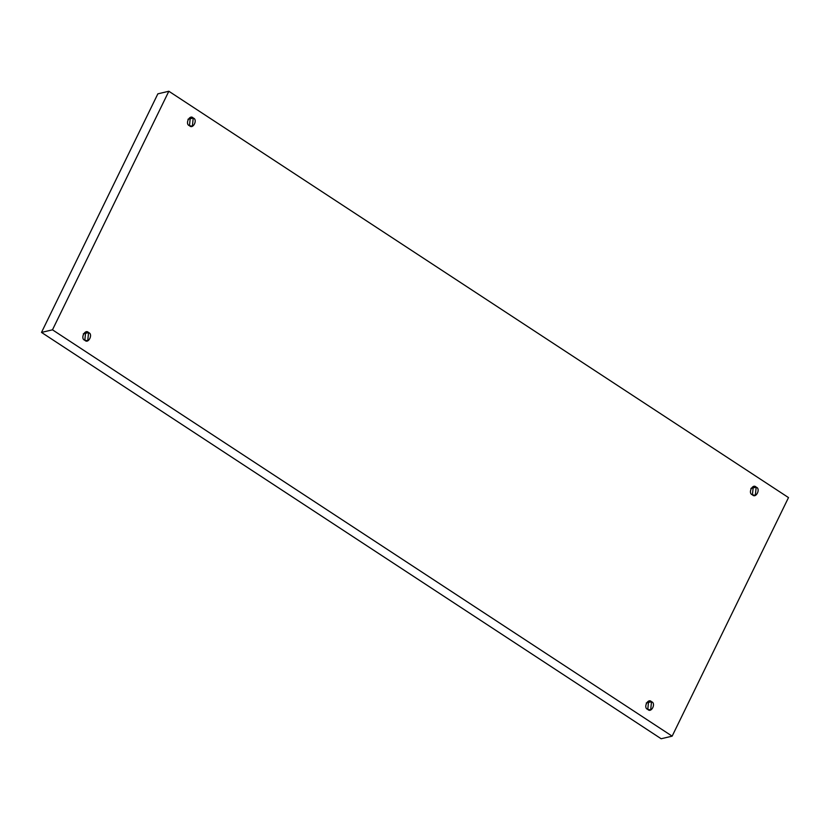<?xml version="1.0" encoding="UTF-8"?>
<svg xmlns="http://www.w3.org/2000/svg" width="830" height="830" viewBox="0 0 830 830"><rect width="100%" height="100%" fill="white"/><g stroke="black" fill="none" stroke-linecap="round" stroke-linejoin="round"><path stroke-width="1.25" d="M84.826 340.238L87.731 340.788L88.561 332.591L83.311 333.826L88.561 332.591C93.417 333.971 88.354 344.346 84.826 340.238C79.981 338.858 85.034 328.483 88.561 332.591L85.666 332.042L84.826 340.238M647.774 709.38L650.678 709.93L651.509 701.734L646.259 702.968L651.509 701.734C656.354 703.114 651.301 713.489 647.774 709.38C642.918 708 647.981 697.625 651.509 701.734L648.604 701.184L647.774 709.38M752.426 494.815L755.321 495.365L756.161 487.169L750.911 488.403L756.161 487.169C761.006 488.548 755.954 498.923 752.426 494.815C747.571 493.435 752.634 483.06 756.161 487.169L753.256 486.619L752.426 494.815M189.479 125.672L192.384 126.222L193.214 118.026L187.964 119.261L193.214 118.026C198.059 119.406 193.006 129.781 189.479 125.672C184.634 124.293 189.686 113.918 193.214 118.026L190.309 117.466L189.479 125.672M157.856 93.842L168.843 91.248L788.5 497.585L672.144 736.158L52.487 329.821L168.843 91.248L157.856 93.842L41.5 332.415L52.487 329.821L41.5 332.415L661.157 738.752L672.144 736.158L661.157 738.752L41.5 332.415L157.856 93.842M788.5 497.585L168.843 91.248L52.487 329.821L672.144 736.158L788.5 497.585"/></g></svg>
